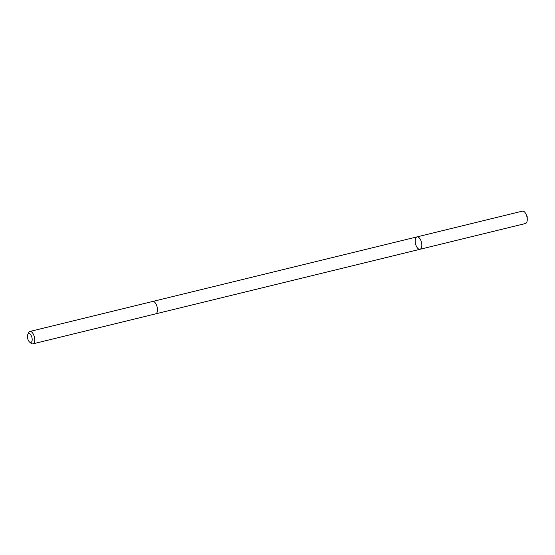<?xml version="1.0" encoding="UTF-8"?>
<svg xmlns="http://www.w3.org/2000/svg" width="555" height="555" viewBox="0 0 555 555"><rect width="100%" height="100%" fill="white"/><g stroke="black" fill="none" stroke-linecap="round" stroke-linejoin="round"><path stroke-width="0.83" d="M415.168 240.953A6.376 3.059 76.3 0 1 416.992 236.895A6.376 3.059 76.3 0 1 421.474 242.362A6.376 3.059 76.3 0 1 420.017 249.285A6.376 3.059 76.3 0 1 415.168 240.953M525.425 223.533A6.376 3.059 -103.7 0 0 527.25 219.482A6.376 3.059 -103.7 0 0 527.243 219.232A6.376 3.059 -103.7 0 0 526.001 214.126A6.376 3.059 -103.7 0 0 522.401 211.143L416.992 236.895A6.376 3.059 76.3 0 1 421.474 242.362A6.376 3.059 76.3 0 1 420.017 249.285L525.425 223.533M29.554 342.012L31.018 343.24A6.376 3.059 -103.7 0 0 32.891 343.857L155.664 313.859A6.376 3.059 -103.7 0 0 157.488 309.808A6.376 3.059 -103.7 0 0 152.639 301.476L29.866 331.467A6.376 3.059 -103.7 0 0 28.485 332.875L27.75 334.637A4.537 2.178 -103.7 0 0 29.554 342.012A4.537 2.178 -103.7 0 0 32.183 339.563A4.537 2.178 -103.7 0 0 30.414 334.415A4.537 2.178 -103.7 0 0 27.75 334.637M32.891 343.857A6.376 3.059 -103.7 0 0 34.715 339.799A6.376 3.059 -103.7 0 0 29.866 331.467M527.243 219.232L527.181 216.54L526.001 214.126M155.754 313.839L420.017 249.285M152.729 301.455L416.992 236.895"/></g></svg>
